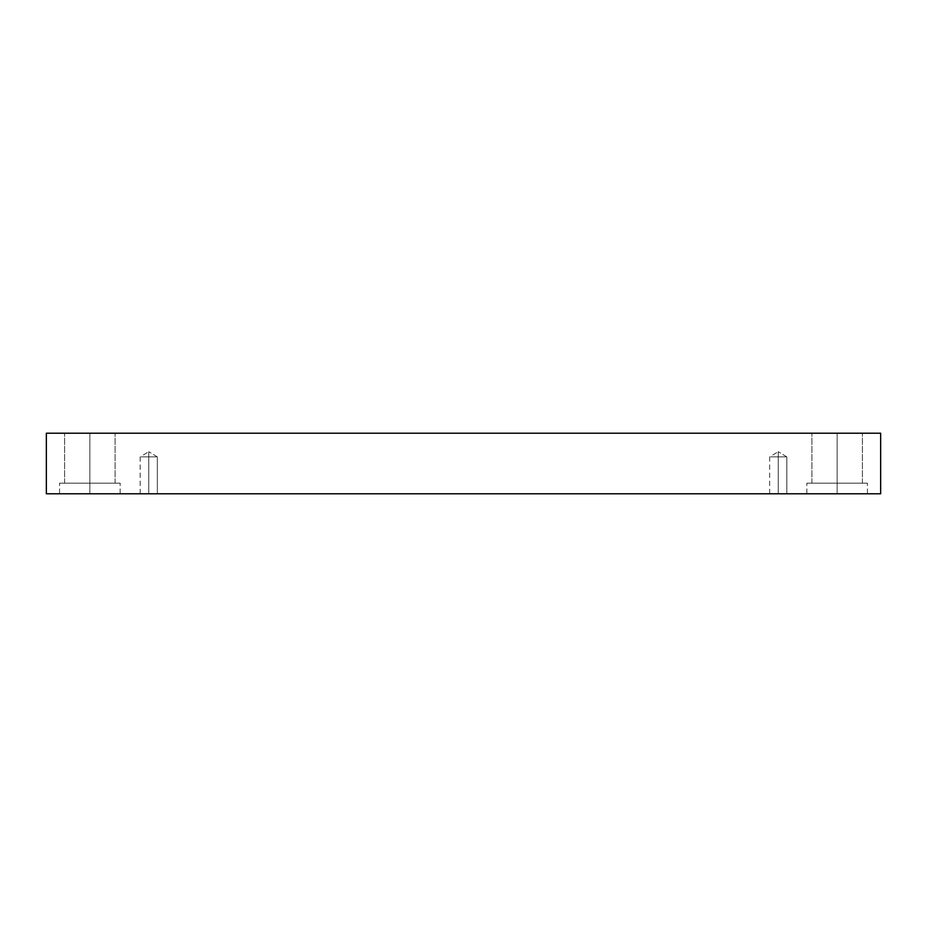 <?xml version="1.0" encoding="UTF-8"?>
<svg xmlns="http://www.w3.org/2000/svg" width="927" height="927" viewBox="0 0 927 927"><rect width="100%" height="100%" fill="white"/><g stroke="black" fill="none" stroke-linecap="round" stroke-linejoin="round"><path stroke-width="0.7" stroke-dasharray="4.63 3.48" d="M148.76 456.872L148.76 451.716L148.76 456.872C158.957 456.872 158.957 456.872 148.76 456.872C158.957 456.872 158.957 456.872 148.76 456.872C158.957 456.872 158.957 456.872 148.76 456.872C158.957 456.872 158.957 456.872 148.76 456.872L148.76 493.79C158.957 493.79 158.957 493.79 148.76 493.79C158.957 493.79 158.957 493.79 148.76 493.79L148.76 456.872C158.957 456.872 158.957 456.872 148.76 456.872C158.957 456.872 158.957 456.872 148.76 456.872C158.957 456.872 158.957 456.872 148.76 456.872C158.957 456.872 158.957 456.872 148.76 456.872L148.76 493.79C158.957 493.79 158.957 493.79 148.76 493.79C158.957 493.79 158.957 493.79 148.76 493.79L148.76 456.872L148.76 493.79C138.575 493.79 138.575 493.79 148.76 493.79C158.957 493.79 158.957 493.79 148.76 493.79C138.575 493.79 138.575 493.79 148.76 493.79C158.957 493.79 158.957 493.79 148.76 493.79C138.575 493.79 138.575 493.79 148.76 493.79C138.575 493.79 138.575 493.79 148.76 493.79L148.76 456.872C138.575 456.872 138.575 456.872 148.76 456.872C138.575 456.872 138.575 456.872 148.76 456.872L148.76 451.716L148.76 456.872C138.575 456.872 138.575 456.872 148.76 456.872C138.575 456.872 138.575 456.872 148.76 456.872L148.76 493.79C138.575 493.79 138.575 493.79 148.76 493.79C138.575 493.79 138.575 493.79 148.76 493.79L148.76 456.872C138.575 456.872 138.575 456.872 148.76 456.872C138.575 456.872 138.575 456.872 148.76 456.872L148.76 451.716L148.76 456.872C138.575 456.872 138.575 456.872 148.76 456.872C138.575 456.872 138.575 456.872 148.76 456.872M778.24 456.872L778.24 451.716L778.24 456.872C788.425 456.872 788.425 456.872 778.24 456.872C788.425 456.872 788.425 456.872 778.24 456.872C788.425 456.872 788.425 456.872 778.24 456.872C788.425 456.872 788.425 456.872 778.24 456.872L778.24 493.79C788.425 493.79 788.425 493.79 778.24 493.79C788.425 493.79 788.425 493.79 778.24 493.79L778.24 456.872C788.425 456.872 788.425 456.872 778.24 456.872C788.425 456.872 788.425 456.872 778.24 456.872C788.425 456.872 788.425 456.872 778.24 456.872C788.425 456.872 788.425 456.872 778.24 456.872L778.24 493.79C788.425 493.79 788.425 493.79 778.24 493.79C788.425 493.79 788.425 493.79 778.24 493.79L778.24 456.872L778.24 493.79C768.043 493.79 768.043 493.79 778.24 493.79C788.425 493.79 788.425 493.79 778.24 493.79C768.043 493.79 768.043 493.79 778.24 493.79C788.425 493.79 788.425 493.79 778.24 493.79C768.043 493.79 768.043 493.79 778.24 493.79C768.043 493.79 768.043 493.79 778.24 493.79L778.24 456.872C768.043 456.872 768.043 456.872 778.24 456.872C768.043 456.872 768.043 456.872 778.24 456.872L778.24 451.716L778.24 456.872C768.043 456.872 768.043 456.872 778.24 456.872C768.043 456.872 768.043 456.872 778.24 456.872L778.24 493.79C768.043 493.79 768.043 493.79 778.24 493.79C768.043 493.79 768.043 493.79 778.24 493.79L778.24 456.872C768.043 456.872 768.043 456.872 778.24 456.872C768.043 456.872 768.043 456.872 778.24 456.872L778.24 451.716L778.24 456.872C768.043 456.872 768.043 456.872 778.24 456.872C768.043 456.872 768.043 456.872 778.24 456.872M837.139 483.187L862.388 483.187L837.139 483.187L862.388 483.187L837.139 483.187L837.139 433.21L862.388 433.21L837.139 433.21L862.388 433.21L837.139 433.21L837.139 483.187L867.44 483.187L837.139 483.187L867.44 483.187L837.139 483.187L837.139 493.79L867.44 493.79L837.139 493.79L867.44 493.79L837.139 493.79L837.139 483.187L862.388 483.187L837.139 483.187L862.388 483.187L837.139 483.187L837.139 433.21L862.388 433.21L837.139 433.21L862.388 433.21L837.139 433.21L837.139 483.187L867.44 483.187L837.139 483.187L867.44 483.187L837.139 483.187L837.139 493.79L867.44 493.79L837.139 493.79L867.44 493.79L837.139 493.79L837.139 483.187L867.44 483.187L806.849 483.187L862.388 483.187L837.139 483.187L837.139 493.79L806.849 493.79L867.44 493.79L806.849 493.79L867.44 493.79L806.849 493.79L837.139 493.79L806.849 493.79L837.139 493.79L837.139 483.187L806.849 483.187L837.139 483.187L806.849 483.187L837.139 483.187L811.901 483.187L837.139 483.187L811.901 483.187L837.139 483.187L837.139 433.21L811.901 433.21L862.388 433.21L811.901 433.21L862.388 433.21L837.139 433.21L837.139 483.187L867.44 483.187L806.849 483.187L862.388 483.187L837.139 483.187L837.139 493.79L806.849 493.79L837.139 493.79L806.849 493.79L837.139 493.79L837.139 483.187L806.849 483.187L837.139 483.187L806.849 483.187L837.139 483.187L811.901 483.187L837.139 483.187L811.901 483.187L837.139 483.187L837.139 433.21L811.901 433.21L837.139 433.21L811.901 433.21L837.139 433.21L837.139 483.187M89.861 483.187L115.099 483.187L89.861 483.187L115.099 483.187L89.861 483.187L89.861 433.21L115.099 433.21L89.861 433.21L115.099 433.21L89.861 433.21L89.861 483.187L120.151 483.187L89.861 483.187L120.151 483.187L89.861 483.187L89.861 493.79L120.151 493.79L89.861 493.79L120.151 493.79L89.861 493.79L89.861 483.187L115.099 483.187L89.861 483.187L115.099 483.187L89.861 483.187L89.861 433.21L115.099 433.21L89.861 433.21L115.099 433.21L89.861 433.21L89.861 483.187L120.151 483.187L89.861 483.187L120.151 483.187L89.861 483.187L89.861 493.79L120.151 493.79L89.861 493.79L120.151 493.79L89.861 493.79L89.861 483.187L120.151 483.187L59.56 483.187L115.099 483.187L89.861 483.187L89.861 493.79L59.56 493.79L120.151 493.79L59.56 493.79L120.151 493.79L59.56 493.79L89.861 493.79L59.56 493.79L89.861 493.79L89.861 483.187L59.56 483.187L89.861 483.187L59.56 483.187L89.861 483.187L64.612 483.187L89.861 483.187L64.612 483.187L89.861 483.187L89.861 433.21L64.612 433.21L115.099 433.21L64.612 433.21L115.099 433.21L89.861 433.21L89.861 483.187L120.151 483.187L59.56 483.187L115.099 483.187L89.861 483.187L89.861 493.79L59.56 493.79L89.861 493.79L59.56 493.79L89.861 493.79L89.861 483.187L59.56 483.187L89.861 483.187L59.56 483.187L89.861 483.187L64.612 483.187L89.861 483.187L64.612 483.187L89.861 483.187L89.861 433.21L64.612 433.21L89.861 433.21L64.612 433.21L89.861 433.21L89.861 483.187M46.35 433.21L46.35 493.79L46.35 433.21L880.65 433.21L880.65 493.79L46.35 493.79L880.65 493.79L880.65 433.21L46.35 433.21M89.861 433.21L64.612 433.21L89.861 433.21M837.139 433.21L811.901 433.21L837.139 433.21M157.347 456.872L148.76 451.716L157.347 456.872L157.347 493.79L157.347 456.872M786.814 456.872L778.24 451.716L786.814 456.872L786.814 493.79L786.814 456.872M862.388 483.187L862.388 433.21L862.388 483.187M867.44 493.79L867.44 483.187L867.44 493.79M115.099 483.187L115.099 433.21L115.099 483.187M120.151 493.79L120.151 483.187L120.151 493.79M806.849 493.79L806.849 483.187L806.849 493.79M811.901 483.187L811.901 433.21L811.901 483.187M59.56 493.79L59.56 483.187L59.56 493.79M64.612 483.187L64.612 433.21L64.612 483.187M140.186 493.79L140.186 456.872L148.76 451.716L140.186 456.872L140.186 493.79M769.653 493.79L769.653 456.872L778.24 451.716L769.653 456.872L769.653 493.79"/><path stroke-width="1.39" d="M880.65 433.21L46.35 433.21L46.35 493.79L880.65 493.79L880.65 433.21L880.65 493.79L46.35 493.79L46.35 433.21L880.65 433.21"/></g></svg>
